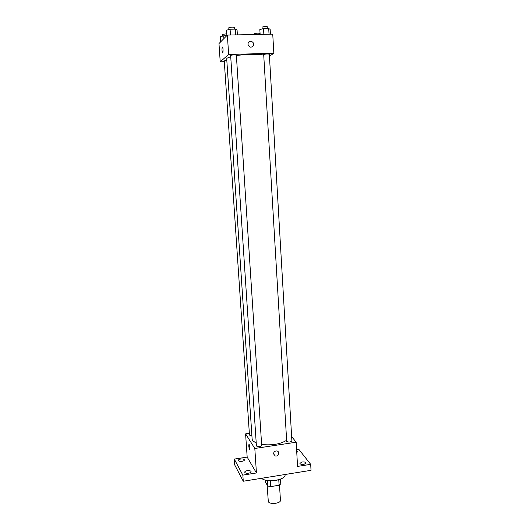 <?xml version="1.0" encoding="UTF-8"?>
<svg xmlns="http://www.w3.org/2000/svg" width="530" height="530" viewBox="0 0 530 530"><rect width="100%" height="100%" fill="white"/><g stroke="black" fill="none" stroke-linecap="round" stroke-linejoin="round"><path stroke-width="0.79" d="M267.1 484.923L268.319 501.665C269.724 504.759 280.979 503.48 280.436 500.293L279.495 485.01M278.76 479.703L279.105 485.235L280.774 483.89L280.483 479.127M279.105 485.235L270.644 486.626L267.756 486.03L265.649 482.499L265.49 480.087M270.273 480.836L270.644 486.626M267.398 480.458L267.756 486.03M277.362 480.061L274.904 480.657L268.644 480.611M261.529 478.292C266.464 483.055 286.107 480.014 285.067 474.701L285.054 474.502M296.588 449.513L298.695 449.188L310.693 464.333L311.024 470.322L243.263 481.24L234.684 464.883L234.273 459.086L247.172 457.105L256.434 472.965L242.839 475.132L243.263 481.24M310.693 464.333L297.562 466.42L296.171 442.212L254.811 448.473L256.434 472.965M273.546 453.865C273.765 451.818 274.891 450.851 276.932 450.957C280.171 451.58 278.382 456.906 275.255 455.959L273.546 453.865L275.255 455.959C278.382 456.906 280.171 451.58 276.932 450.957M248.596 473.171C246.357 473.403 245.059 473.065 244.701 472.177C244.781 471.481 245.609 470.978 247.205 470.68C249.431 470.448 250.73 470.786 251.088 471.68C251.021 472.369 250.186 472.866 248.596 473.171M241.998 461.332C239.865 461.55 238.626 461.246 238.288 460.431C238.368 459.788 239.176 459.318 240.719 459.033C242.846 458.821 244.078 459.119 244.423 459.941C244.35 460.583 243.542 461.047 241.998 461.332M242.839 475.132L234.273 459.086M254.811 448.473L245.589 433.865L247.172 457.105M245.589 433.865L249.339 433.315M296.681 451.116L297.436 451.838L296.767 452.633M303.942 464.379C301.63 464.598 300.278 464.253 299.881 463.333L302.12 462.001C304.425 461.782 305.777 462.133 306.174 463.054L303.942 464.379M230.656 56.71L227.065 58.174L226.707 58.797L252.141 439.271L252.598 440.589L256.175 443.12M261.615 444.504C272.095 445.544 280.403 444.153 286.544 440.317M291.626 436.568L296.171 442.212M256.421 446.015C258.567 446.962 260.323 446.77 261.681 445.445L236.353 55.153C234.757 54.696 232.849 54.782 230.636 55.405L256.421 446.015M286.697 441.457C288.863 442.371 290.592 442.199 291.884 440.933L269.333 54.252C267.829 53.815 265.947 53.908 263.695 54.517L286.697 441.457M251.916 435.865L249.464 435.117L224.256 60.884L226.807 60.321M249.179 444.418C249.994 447.082 250.127 448.758 249.57 449.44C248.716 446.863 248.57 445.16 249.126 444.352L249.179 444.418M249.716 449.533L249.57 449.44C248.808 447.373 248.61 445.644 248.981 444.259M236.387 55.577C245.516 54.146 258.726 53.894 263.635 55.034M269.445 56.206L273.838 53.272L228.649 54.471L220.222 61.805L224.309 61.692M228.649 54.471L227.357 35.079L272.738 34.152L273.838 53.272M247.974 44.321L248.173 43.023C249.405 39.412 254.956 42.062 253.426 45.527C251.154 48.078 249.332 47.68 247.974 44.321M227.357 35.079L218.976 43.579L220.222 61.805M222.646 52.901L222.494 52.788C221.885 50.714 221.838 48.8 222.335 47.038L222.573 47.11C223.289 48.011 223.19 53.961 222.487 52.788C221.885 50.714 221.831 48.8 222.335 47.038L222.421 46.998M248.173 43.023C249.405 39.412 254.956 42.062 253.426 45.527L253.426 45.527M226.681 35.768L223.713 35.828L220.361 36.736L220.705 41.83M223.713 35.828L223.898 38.591M222.587 36.133L222.52 34.377L226.787 33.801M254.38 34.523L254.407 33.734C256.56 33.059 258.368 32.979 259.839 33.496L259.892 34.41M237.38 34.874L237.069 30.005L235.38 29.123L230.086 29.223L226.548 30.21L226.9 35.543M235.38 29.123L235.751 34.907M230.086 29.223L230.464 35.013M228.867 29.561L228.808 27.745C231.027 26.997 232.948 26.924 234.565 27.514L234.671 29.137M270.426 34.198L270.148 29.382L268.703 28.507L263.516 28.6L259.839 29.574L260.131 34.41M268.703 28.507L269.035 34.225M263.516 28.6L263.86 34.331M262.085 28.984L262.065 27.143C264.324 26.407 266.212 26.328 267.736 26.891L267.829 28.521"/></g></svg>
